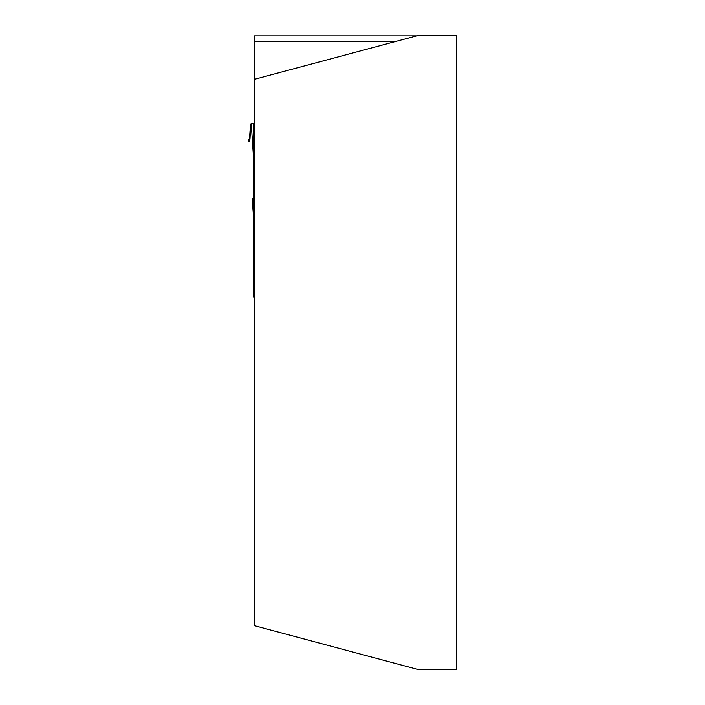<?xml version="1.0" encoding="UTF-8"?>
<svg xmlns="http://www.w3.org/2000/svg" width="705" height="705" viewBox="0 0 705 705"><rect width="100%" height="100%" fill="white"/><g stroke="black" fill="none" stroke-linecap="round" stroke-linejoin="round"><path stroke-width="1.06" d="M254.531 79.286L418.867 35.25L456.787 35.25L456.787 669.75L418.867 669.75L254.531 625.714L254.531 35.84L416.646 35.84M254.531 296.867L253.262 296.867L253.262 202.67L254.531 202.828M254.531 123.692L253.262 123.692L253.262 202.67L253.262 196.898L254.531 196.898M253.262 284.221L254.531 284.221M250.011 139.026L248.222 139.625C249.596 144.587 250.284 140.78 250.284 128.231L249.323 141.538L250.284 128.231L250.011 139.026L248.222 139.625L249.332 141.538L250.398 125.675L251.033 123.692L253.262 123.692M253.262 153.787L251.262 123.692M395.734 41.445L254.531 41.445M253.262 123.992L254.531 123.992M253.262 129.676L254.531 129.676M253.262 131.148L254.531 131.148M253.262 135.316L254.531 135.316M253.262 169.006L254.531 169.006M253.262 171.985L254.531 171.985M253.262 172.707L254.531 172.707M253.262 175.756L254.531 175.756M252.267 198.422A5.058 0.617 176.1 0 1 252.249 198.378L253.262 213.448M253.262 289.279L254.531 289.279M252.249 198.378L253.262 213.597"/></g></svg>
